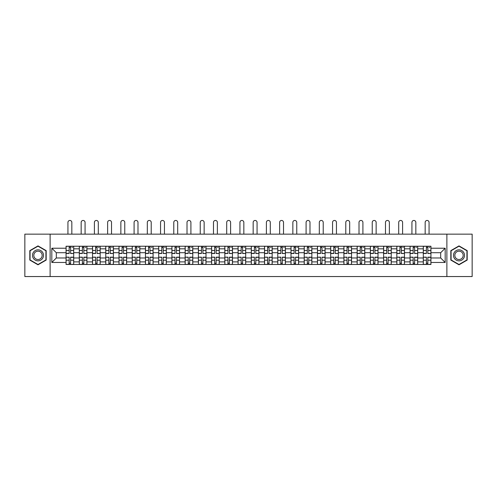 <?xml version="1.0" encoding="UTF-8"?>
<svg xmlns="http://www.w3.org/2000/svg" width="497" height="497" viewBox="0 0 497 497"><rect width="100%" height="100%" fill="white"/><g stroke="black" fill="none" stroke-linecap="round" stroke-linejoin="round"><path stroke-width="0.75" d="M446.878 276.549L472.15 276.549L472.15 234.143L24.85 234.143L24.85 276.549L446.878 276.549L446.878 234.143M79.303 264.466L79.303 248.817L73.699 248.817L73.699 264.466M73.699 248.817L73.699 246.232M79.303 248.817L79.303 246.232M86.932 246.232L86.932 264.466M92.529 264.466L92.529 246.232M100.164 246.232L100.164 264.466M105.762 264.466L105.762 246.232M113.397 246.232L113.397 264.466M118.994 264.466L118.994 246.232M126.623 246.232L126.623 264.466M132.221 264.466L132.221 246.232M139.856 246.232L139.856 264.466M145.453 264.466L145.453 246.232M153.088 246.232L153.088 264.466M158.686 264.466L158.686 246.232M166.315 246.232L166.315 264.466M171.912 264.466L171.912 246.232M179.547 246.232L179.547 264.466M185.145 264.466L185.145 246.232M192.78 246.232L192.78 264.466M198.378 264.466L198.378 246.232M206.007 246.232L206.007 264.466M211.604 264.466L211.604 246.232M219.239 246.232L219.239 264.466M224.837 264.466L224.837 246.232M232.472 246.232L232.472 264.466M238.069 264.466L238.069 246.232M245.698 246.232L245.698 264.466M251.302 264.466L251.302 246.232M258.931 246.232L258.931 264.466M264.528 264.466L264.528 246.232M272.163 246.232L272.163 264.466M277.761 264.466L277.761 246.232M285.396 246.232L285.396 264.466M290.993 264.466L290.993 246.232M298.622 246.232L298.622 264.466M304.22 264.466L304.22 246.232M311.855 246.232L311.855 264.466M317.453 264.466L317.453 246.232M325.088 246.232L325.088 264.466M330.685 264.466L330.685 246.232M338.314 246.232L338.314 264.466M343.912 264.466L343.912 246.232M351.547 246.232L351.547 264.466M357.144 264.466L357.144 246.232M364.779 246.232L364.779 264.466M370.377 264.466L370.377 246.232M378.006 246.232L378.006 264.466M383.603 264.466L383.603 246.232M391.238 246.232L391.238 264.466M396.836 264.466L396.836 246.232M404.471 246.232L404.471 264.466M410.068 264.466L410.068 246.232M417.697 246.232L417.697 264.466M423.301 264.466L423.301 246.232M423.301 257.98L417.697 257.98M410.068 257.98L404.471 257.98M396.836 257.98L391.238 257.98M383.603 257.98L378.006 257.98M370.377 257.98L364.779 257.98M357.144 257.98L351.547 257.98M343.912 257.98L338.314 257.98M330.685 257.98L325.088 257.98M317.453 257.98L311.855 257.98M304.22 257.98L298.622 257.98M290.993 257.98L285.396 257.98M277.761 257.98L272.163 257.98M264.528 257.98L258.931 257.98M251.302 257.98L245.698 257.98M238.069 257.98L232.472 257.98M224.837 257.98L219.239 257.98M211.604 257.98L206.007 257.98M198.378 257.98L192.78 257.98M185.145 257.98L179.547 257.98M171.912 257.98L166.315 257.98M158.686 257.98L153.088 257.98M145.453 257.98L139.856 257.98M132.221 257.98L126.623 257.98M118.994 257.98L113.397 257.98M105.762 257.98L100.164 257.98M92.529 257.98L86.932 257.98M79.303 257.98L73.699 257.98M423.301 252.718L417.697 252.718M410.068 252.718L404.471 252.718M396.836 252.718L391.238 252.718M383.603 252.718L378.006 252.718M370.377 252.718L364.779 252.718M357.144 252.718L351.547 252.718M343.912 252.718L338.314 252.718M330.685 252.718L325.088 252.718M317.453 252.718L311.855 252.718M304.22 252.718L298.622 252.718M290.993 252.718L285.396 252.718M277.761 252.718L272.163 252.718M264.528 252.718L258.931 252.718M251.302 252.718L245.698 252.718M238.069 252.718L232.472 252.718M224.837 252.718L219.239 252.718M211.604 252.718L206.007 252.718M198.378 252.718L192.78 252.718M185.145 252.718L179.547 252.718M171.912 252.718L166.315 252.718M158.686 252.718L153.088 252.718M145.453 252.718L139.856 252.718M132.221 252.718L126.623 252.718M118.994 252.718L113.397 252.718M105.762 252.718L100.164 252.718M92.529 252.718L86.932 252.718M79.303 252.718L73.699 252.718M56.316 257.98L66.07 257.98L66.07 252.718L56.316 252.718L56.316 257.98L51.818 262.472L51.818 248.227L66.07 248.227L66.07 252.718M430.93 252.718L430.93 257.98L440.684 257.98L440.684 252.718L430.93 252.718L430.93 246.232L66.07 246.232L66.07 248.227M430.93 248.227L445.182 248.227L445.182 262.472L430.93 262.472L430.93 257.98M66.07 257.98L66.07 264.466L430.93 264.466L430.93 262.472M66.07 262.472L51.818 262.472M50.122 276.549L50.122 234.143M46.178 250.625L37.996 245.897L29.814 250.625L29.814 260.074L37.996 264.802L46.178 260.074L46.178 250.625M467.186 250.625L459.004 245.897L450.822 250.625L450.822 260.074L459.004 264.802L467.186 260.074L467.186 250.625M70.605 263.193L69.164 263.193M69.164 247.506L70.605 247.506M83.838 263.193L82.396 263.193M82.396 247.506L83.838 247.506M97.07 263.193L95.623 263.193M95.623 247.506L97.07 247.506M110.297 263.193L108.855 263.193M108.855 247.506L110.297 247.506M123.529 263.193L122.088 263.193M122.088 247.506L123.529 247.506M136.762 263.193L135.321 263.193M135.321 247.506L136.762 247.506M149.988 263.193L148.547 263.193M148.547 247.506L149.988 247.506M163.221 263.193L161.78 263.193M161.78 247.506L163.221 247.506M176.454 263.193L175.012 263.193M175.012 247.506L176.454 247.506M189.68 263.193L188.239 263.193M188.239 247.506L189.68 247.506M202.913 263.193L201.471 263.193M201.471 247.506L202.913 247.506M216.145 263.193L214.704 263.193M214.704 247.506L216.145 247.506M229.378 263.193L227.93 263.193M227.93 247.506L229.378 247.506M242.604 263.193L241.163 263.193M241.163 247.506L242.604 247.506M255.837 263.193L254.396 263.193M254.396 247.506L255.837 247.506M269.07 263.193L267.622 263.193M267.622 247.506L269.07 247.506M282.296 263.193L280.855 263.193M280.855 247.506L282.296 247.506M295.529 263.193L294.087 263.193M294.087 247.506L295.529 247.506M308.761 263.193L307.32 263.193M307.32 247.506L308.761 247.506M321.988 263.193L320.546 263.193M320.546 247.506L321.988 247.506M335.22 263.193L333.779 263.193M333.779 247.506L335.22 247.506M348.453 263.193L347.012 263.193M347.012 247.506L348.453 247.506M361.679 263.193L360.238 263.193M360.238 247.506L361.679 247.506M374.912 263.193L373.471 263.193M373.471 247.506L374.912 247.506M388.145 263.193L386.703 263.193M386.703 247.506L388.145 247.506M401.377 263.193L399.93 263.193M399.93 247.506L401.377 247.506M414.604 263.193L413.162 263.193M413.162 247.506L414.604 247.506M427.836 263.193L426.395 263.193M426.395 247.506L427.836 247.506M51.818 248.227L56.316 252.718M440.684 257.98L445.182 262.472M440.684 252.718L445.182 248.227M71.835 234.143L71.835 222.401A1.951 1.951 0 0 0 69.884 220.451A1.951 1.951 0 0 0 67.934 222.401L67.934 234.143M70.605 253.346L73.662 253.526L70.605 253.526L70.605 246.313L73.662 246.313L71.966 246.313M73.662 253.346L73.662 246.313M69.164 247.419L70.605 247.419M71.966 247.419L72.556 247.419M67.809 246.313L66.113 246.313L66.113 253.526L69.164 253.526L69.164 246.313L71.835 246.232M66.113 246.313L67.934 246.232M69.164 257.353L66.113 257.173L69.164 257.173L69.164 264.379L66.113 264.379L67.809 264.379M66.113 257.353L66.113 264.379M70.605 263.28L69.164 263.28M71.966 264.379L73.662 264.379L73.662 257.173L70.605 257.173L70.605 264.379L67.934 264.379M73.662 264.379L71.835 264.379M85.068 234.143L85.068 222.401A1.951 1.951 0 0 0 83.117 220.451A1.951 1.951 0 0 0 81.166 222.401L81.166 234.143M83.838 253.346L86.888 253.526L83.838 253.526L83.838 246.313L86.888 246.313L85.192 246.313M86.888 253.346L86.888 246.313M82.396 247.419L83.838 247.419M85.192 247.419L85.788 247.419M81.036 246.313L79.34 246.313L79.34 253.526L82.396 253.526L82.396 246.313L85.068 246.232M79.34 246.313L81.166 246.232M98.3 234.143L98.3 222.401A1.951 1.951 0 0 0 96.35 220.451A1.951 1.951 0 0 0 94.399 222.401L94.399 234.143M97.07 253.346L100.121 253.526L97.07 253.526L97.07 246.313L100.121 246.313L98.425 246.313M100.121 253.346L100.121 246.313M95.623 247.419L97.07 247.419M98.425 247.419L99.021 247.419M94.268 246.313L92.572 246.313L92.572 253.526L95.623 253.526L95.623 246.313L98.3 246.232M92.572 246.313L94.399 246.232M33.224 258.105A5.51 5.51 0 0 0 40.754 260.124A5.51 5.51 0 0 0 42.773 252.594A5.51 5.51 0 0 0 35.237 250.575A5.51 5.51 0 0 0 33.224 258.105M34.38 257.434A4.175 4.175 0 0 0 40.083 258.962A4.175 4.175 0 0 0 41.611 253.259A4.175 4.175 0 0 0 35.908 251.737A4.175 4.175 0 0 0 34.38 257.434M37.996 246.189L45.923 250.768L45.923 259.925L37.996 264.503L30.068 259.925L30.068 250.768L37.996 246.189M454.227 258.105A5.51 5.51 0 0 0 461.763 260.124A5.51 5.51 0 0 0 463.776 252.594A5.51 5.51 0 0 0 456.246 250.575A5.51 5.51 0 0 0 454.227 258.105M455.389 257.434A4.175 4.175 0 0 0 461.092 258.962A4.175 4.175 0 0 0 462.62 253.259A4.175 4.175 0 0 0 456.917 251.737A4.175 4.175 0 0 0 455.389 257.434M459.004 246.189L466.931 250.768L466.931 259.925L459.004 264.503L451.077 259.925L451.077 250.768L459.004 246.189M82.396 257.353L79.34 257.173L82.396 257.173L82.396 264.379L79.34 264.379L81.036 264.379M79.34 257.353L79.34 264.379M83.838 263.28L82.396 263.28M85.192 264.379L86.888 264.379L86.888 257.173L83.838 257.173L83.838 264.379L81.166 264.379M86.888 264.379L85.068 264.379M95.623 257.353L92.572 257.173L95.623 257.173L95.623 264.379L92.572 264.379L94.268 264.379M92.572 257.353L92.572 264.379M97.07 263.28L95.623 263.28M98.425 264.379L100.121 264.379L100.121 257.173L97.07 257.173L97.07 264.379L94.399 264.379M100.121 264.379L98.3 264.379M111.527 234.143L111.527 222.401A1.951 1.951 0 0 0 109.576 220.451A1.951 1.951 0 0 0 107.625 222.401L107.625 234.143M110.297 253.346L113.353 253.526L110.297 253.526L110.297 246.313L113.353 246.313L111.657 246.313M113.353 253.346L113.353 246.313M108.855 247.419L110.297 247.419M111.657 247.419L112.247 247.419M107.501 246.313L105.805 246.313L105.805 253.526L108.855 253.526L108.855 246.313L111.527 246.232M105.805 246.313L107.625 246.232M124.759 234.143L124.759 222.401A1.951 1.951 0 0 0 122.809 220.451A1.951 1.951 0 0 0 120.858 222.401L120.858 234.143M123.529 253.346L126.58 253.526L123.529 253.526L123.529 246.313L126.58 246.313L124.884 246.313M126.58 253.346L126.58 246.313M122.088 247.419L123.529 247.419M124.884 247.419L125.48 247.419M120.728 246.313L119.031 246.313L119.031 253.526L122.088 253.526L122.088 246.313L124.759 246.232M119.031 246.313L120.858 246.232M137.992 234.143L137.992 222.401A1.951 1.951 0 0 0 136.041 220.451A1.951 1.951 0 0 0 134.091 222.401L134.091 234.143M136.762 253.346L139.812 253.526L136.762 253.526L136.762 246.313L139.812 246.313L138.116 246.313M139.812 253.346L139.812 246.313M135.321 247.419L136.762 247.419M138.116 247.419L138.713 247.419M133.96 246.313L132.264 246.313L132.264 253.526L135.321 253.526L135.321 246.313L137.992 246.232M132.264 246.313L134.091 246.232M108.855 257.353L105.805 257.173L108.855 257.173L108.855 264.379L105.805 264.379L107.501 264.379M105.805 257.353L105.805 264.379M110.297 263.28L108.855 263.28M111.657 264.379L113.353 264.379L113.353 257.173L110.297 257.173L110.297 264.379L107.625 264.379M113.353 264.379L111.527 264.379M122.088 257.353L119.031 257.173L122.088 257.173L122.088 264.379L119.031 264.379L120.728 264.379M119.031 257.353L119.031 264.379M123.529 263.28L122.088 263.28M124.884 264.379L126.58 264.379L126.58 257.173L123.529 257.173L123.529 264.379L120.858 264.379M126.58 264.379L124.759 264.379M135.321 257.353L132.264 257.173L135.321 257.173L135.321 264.379L132.264 264.379L133.96 264.379M132.264 257.353L132.264 264.379M136.762 263.28L135.321 263.28M138.116 264.379L139.812 264.379L139.812 257.173L136.762 257.173L136.762 264.379L134.091 264.379M139.812 264.379L137.992 264.379M151.218 234.143L151.218 222.401A1.951 1.951 0 0 0 149.268 220.451A1.951 1.951 0 0 0 147.317 222.401L147.317 234.143M149.988 253.346L153.045 253.526L149.988 253.526L149.988 246.313L153.045 246.313L151.349 246.313M153.045 253.346L153.045 246.313M148.547 247.419L149.988 247.419M151.349 247.419L151.939 247.419M147.193 246.313L145.497 246.313L145.497 253.526L148.547 253.526L148.547 246.313L151.218 246.232M145.497 246.313L147.317 246.232M148.547 257.353L145.497 257.173L148.547 257.173L148.547 264.379L145.497 264.379L147.193 264.379M145.497 257.353L145.497 264.379M149.988 263.28L148.547 263.28M151.349 264.379L153.045 264.379L153.045 257.173L149.988 257.173L149.988 264.379L147.317 264.379M153.045 264.379L151.218 264.379M164.451 234.143L164.451 222.401A1.951 1.951 0 0 0 162.5 220.451A1.951 1.951 0 0 0 160.55 222.401L160.55 234.143M163.221 253.346L166.278 253.526L163.221 253.526L163.221 246.313L166.278 246.313L164.575 246.313M166.278 253.346L166.278 246.313M161.78 247.419L163.221 247.419M164.575 247.419L165.172 247.419M160.425 246.313L158.723 246.313L158.723 253.526L161.78 253.526L161.78 246.313L164.451 246.232M158.723 246.313L160.55 246.232M161.78 257.353L158.723 257.173L161.78 257.173L161.78 264.379L158.723 264.379L160.425 264.379M158.723 257.353L158.723 264.379M163.221 263.28L161.78 263.28M164.575 264.379L166.278 264.379L166.278 257.173L163.221 257.173L163.221 264.379L160.55 264.379M166.278 264.379L164.451 264.379M177.684 234.143L177.684 222.401A1.951 1.951 0 0 0 175.733 220.451A1.951 1.951 0 0 0 173.782 222.401L173.782 234.143M176.454 253.346L179.504 253.526L176.454 253.526L176.454 246.313L179.504 246.313L177.808 246.313M179.504 253.346L179.504 246.313M175.012 247.419L176.454 247.419M177.808 247.419L178.404 247.419M173.652 246.313L171.956 246.313L171.956 253.526L175.012 253.526L175.012 246.313L177.684 246.232M171.956 246.313L173.782 246.232M175.012 257.353L171.956 257.173L175.012 257.173L175.012 264.379L171.956 264.379L173.652 264.379M171.956 257.353L171.956 264.379M176.454 263.28L175.012 263.28M177.808 264.379L179.504 264.379L179.504 257.173L176.454 257.173L176.454 264.379L173.782 264.379M179.504 264.379L177.684 264.379M190.91 234.143L190.91 222.401A1.951 1.951 0 0 0 188.959 220.451A1.951 1.951 0 0 0 187.009 222.401L187.009 234.143M189.68 253.346L192.737 253.526L189.68 253.526L189.68 246.313L192.737 246.313L191.041 246.313M192.737 253.346L192.737 246.313M188.239 247.419L189.68 247.419M191.041 247.419L191.631 247.419M186.884 246.313L185.188 246.313L185.188 253.526L188.239 253.526L188.239 246.313L190.91 246.232M185.188 246.313L187.009 246.232M188.239 257.353L185.188 257.173L188.239 257.173L188.239 264.379L185.188 264.379L186.884 264.379M185.188 257.353L185.188 264.379M189.68 263.28L188.239 263.28M191.041 264.379L192.737 264.379L192.737 257.173L189.68 257.173L189.68 264.379L187.009 264.379M192.737 264.379L190.91 264.379M204.143 234.143L204.143 222.401A1.951 1.951 0 0 0 202.192 220.451A1.951 1.951 0 0 0 200.241 222.401L200.241 234.143M202.913 253.346L205.969 253.526L202.913 253.526L202.913 246.313L205.969 246.313L204.273 246.313M205.969 253.346L205.969 246.313M201.471 247.419L202.913 247.419M204.273 247.419L204.863 247.419M200.117 246.313L198.421 246.313L198.421 253.526L201.471 253.526L201.471 246.313L204.143 246.232M198.421 246.313L200.241 246.232M201.471 257.353L198.421 257.173L201.471 257.173L201.471 264.379L198.421 264.379L200.117 264.379M198.421 257.353L198.421 264.379M202.913 263.28L201.471 263.28M204.273 264.379L205.969 264.379L205.969 257.173L202.913 257.173L202.913 264.379L200.241 264.379M205.969 264.379L204.143 264.379M217.375 234.143L217.375 222.401A1.951 1.951 0 0 0 215.425 220.451A1.951 1.951 0 0 0 213.474 222.401L213.474 234.143M216.145 253.346L219.196 253.526L216.145 253.526L216.145 246.313L219.196 246.313L217.5 246.313M219.196 253.346L219.196 246.313M214.704 247.419L216.145 247.419M217.5 247.419L218.096 247.419M213.343 246.313L211.647 246.313L211.647 253.526L214.704 253.526L214.704 246.313L217.375 246.232M211.647 246.313L213.474 246.232M214.704 257.353L211.647 257.173L214.704 257.173L214.704 264.379L211.647 264.379L213.343 264.379M211.647 257.353L211.647 264.379M216.145 263.28L214.704 263.28M217.5 264.379L219.196 264.379L219.196 257.173L216.145 257.173L216.145 264.379L213.474 264.379M219.196 264.379L217.375 264.379M230.602 234.143L230.602 222.401A1.951 1.951 0 0 0 228.651 220.451A1.951 1.951 0 0 0 226.7 222.401L226.7 234.143M229.378 253.346L232.428 253.526L229.378 253.526L229.378 246.313L232.428 246.313L230.732 246.313M232.428 253.346L232.428 246.313M227.93 247.419L229.378 247.419M230.732 247.419L231.322 247.419M226.576 246.313L224.88 246.313L224.88 253.526L227.93 253.526L227.93 246.313L230.602 246.232M224.88 246.313L226.7 246.232M227.93 257.353L224.88 257.173L227.93 257.173L227.93 264.379L224.88 264.379L226.576 264.379M224.88 257.353L224.88 264.379M229.378 263.28L227.93 263.28M230.732 264.379L232.428 264.379L232.428 257.173L229.378 257.173L229.378 264.379L226.7 264.379M232.428 264.379L230.602 264.379M243.834 234.143L243.834 222.401A1.951 1.951 0 0 0 241.884 220.451A1.951 1.951 0 0 0 239.933 222.401L239.933 234.143M242.604 253.346L245.661 253.526L242.604 253.526L242.604 246.313L245.661 246.313L243.965 246.313M245.661 253.346L245.661 246.313M241.163 247.419L242.604 247.419M243.965 247.419L244.555 247.419M239.809 246.313L238.113 246.313L238.113 253.526L241.163 253.526L241.163 246.313L243.834 246.232M238.113 246.313L239.933 246.232M241.163 257.353L238.113 257.173L241.163 257.173L241.163 264.379L238.113 264.379L239.809 264.379M238.113 257.353L238.113 264.379M242.604 263.28L241.163 263.28M243.965 264.379L245.661 264.379L245.661 257.173L242.604 257.173L242.604 264.379L239.933 264.379M245.661 264.379L243.834 264.379M257.067 234.143L257.067 222.401A1.951 1.951 0 0 0 255.116 220.451A1.951 1.951 0 0 0 253.166 222.401L253.166 234.143M255.837 253.346L258.887 253.526L255.837 253.526L255.837 246.313L258.887 246.313L257.191 246.313M258.887 253.346L258.887 246.313M254.396 247.419L255.837 247.419M257.191 247.419L257.788 247.419M253.035 246.313L251.339 246.313L251.339 253.526L254.396 253.526L254.396 246.313L257.067 246.232M251.339 246.313L253.166 246.232M254.396 257.353L251.339 257.173L254.396 257.173L254.396 264.379L251.339 264.379L253.035 264.379M251.339 257.353L251.339 264.379M255.837 263.28L254.396 263.28M257.191 264.379L258.887 264.379L258.887 257.173L255.837 257.173L255.837 264.379L253.166 264.379M258.887 264.379L257.067 264.379M270.3 234.143L270.3 222.401A1.951 1.951 0 0 0 268.349 220.451A1.951 1.951 0 0 0 266.398 222.401L266.398 234.143M269.07 253.346L272.12 253.526L269.07 253.526L269.07 246.313L272.12 246.313L270.424 246.313M272.12 253.346L272.12 246.313M267.622 247.419L269.07 247.419M270.424 247.419L271.02 247.419M266.268 246.313L264.572 246.313L264.572 253.526L267.622 253.526L267.622 246.313L270.3 246.232M264.572 246.313L266.398 246.232M267.622 257.353L264.572 257.173L267.622 257.173L267.622 264.379L264.572 264.379L266.268 264.379M264.572 257.353L264.572 264.379M269.07 263.28L267.622 263.28M270.424 264.379L272.12 264.379L272.12 257.173L269.07 257.173L269.07 264.379L266.398 264.379M272.12 264.379L270.3 264.379M283.526 234.143L283.526 222.401A1.951 1.951 0 0 0 281.575 220.451A1.951 1.951 0 0 0 279.625 222.401L279.625 234.143M282.296 253.346L285.353 253.526L282.296 253.526L282.296 246.313L285.353 246.313L283.657 246.313M285.353 253.346L285.353 246.313M280.855 247.419L282.296 247.419M283.657 247.419L284.247 247.419M279.5 246.313L277.804 246.313L277.804 253.526L280.855 253.526L280.855 246.313L283.526 246.232M277.804 246.313L279.625 246.232M280.855 257.353L277.804 257.173L280.855 257.173L280.855 264.379L277.804 264.379L279.5 264.379M277.804 257.353L277.804 264.379M282.296 263.28L280.855 263.28M283.657 264.379L285.353 264.379L285.353 257.173L282.296 257.173L282.296 264.379L279.625 264.379M285.353 264.379L283.526 264.379M296.759 234.143L296.759 222.401A1.951 1.951 0 0 0 294.808 220.451A1.951 1.951 0 0 0 292.857 222.401L292.857 234.143M295.529 253.346L298.579 253.526L295.529 253.526L295.529 246.313L298.579 246.313L296.883 246.313M298.579 253.346L298.579 246.313M294.087 247.419L295.529 247.419M296.883 247.419L297.479 247.419M292.727 246.313L291.031 246.313L291.031 253.526L294.087 253.526L294.087 246.313L296.759 246.232M291.031 246.313L292.857 246.232M294.087 257.353L291.031 257.173L294.087 257.173L294.087 264.379L291.031 264.379L292.727 264.379M291.031 257.353L291.031 264.379M295.529 263.28L294.087 263.28M296.883 264.379L298.579 264.379L298.579 257.173L295.529 257.173L295.529 264.379L292.857 264.379M298.579 264.379L296.759 264.379M309.991 234.143L309.991 222.401A1.951 1.951 0 0 0 308.041 220.451A1.951 1.951 0 0 0 306.09 222.401L306.09 234.143M308.761 253.346L311.812 253.526L308.761 253.526L308.761 246.313L311.812 246.313L310.116 246.313M311.812 253.346L311.812 246.313M307.32 247.419L308.761 247.419M310.116 247.419L310.712 247.419M305.959 246.313L304.263 246.313L304.263 253.526L307.32 253.526L307.32 246.313L309.991 246.232M304.263 246.313L306.09 246.232M307.32 257.353L304.263 257.173L307.32 257.173L307.32 264.379L304.263 264.379L305.959 264.379M304.263 257.353L304.263 264.379M308.761 263.28L307.32 263.28M310.116 264.379L311.812 264.379L311.812 257.173L308.761 257.173L308.761 264.379L306.09 264.379M311.812 264.379L309.991 264.379M323.218 234.143L323.218 222.401A1.951 1.951 0 0 0 321.267 220.451A1.951 1.951 0 0 0 319.316 222.401L319.316 234.143M321.988 253.346L325.044 253.526L321.988 253.526L321.988 246.313L325.044 246.313L323.348 246.313M325.044 253.346L325.044 246.313M320.546 247.419L321.988 247.419M323.348 247.419L323.938 247.419M319.192 246.313L317.496 246.313L317.496 253.526L320.546 253.526L320.546 246.313L323.218 246.232M317.496 246.313L319.316 246.232M320.546 257.353L317.496 257.173L320.546 257.173L320.546 264.379L317.496 264.379L319.192 264.379M317.496 257.353L317.496 264.379M321.988 263.28L320.546 263.28M323.348 264.379L325.044 264.379L325.044 257.173L321.988 257.173L321.988 264.379L319.316 264.379M325.044 264.379L323.218 264.379M336.45 234.143L336.45 222.401A1.951 1.951 0 0 0 334.5 220.451A1.951 1.951 0 0 0 332.549 222.401L332.549 234.143M335.22 253.346L338.277 253.526L335.22 253.526L335.22 246.313L338.277 246.313L336.575 246.313M338.277 253.346L338.277 246.313M333.779 247.419L335.22 247.419M336.575 247.419L337.171 247.419M332.425 246.313L330.722 246.313L330.722 253.526L333.779 253.526L333.779 246.313L336.45 246.232M330.722 246.313L332.549 246.232M333.779 257.353L330.722 257.173L333.779 257.173L333.779 264.379L330.722 264.379L332.425 264.379M330.722 257.353L330.722 264.379M335.22 263.28L333.779 263.28M336.575 264.379L338.277 264.379L338.277 257.173L335.22 257.173L335.22 264.379L332.549 264.379M338.277 264.379L336.45 264.379M349.683 234.143L349.683 222.401A1.951 1.951 0 0 0 347.732 220.451A1.951 1.951 0 0 0 345.782 222.401L345.782 234.143M348.453 253.346L351.503 253.526L348.453 253.526L348.453 246.313L351.503 246.313L349.807 246.313M351.503 253.346L351.503 246.313M347.012 247.419L348.453 247.419M349.807 247.419L350.404 247.419M345.651 246.313L343.955 246.313L343.955 253.526L347.012 253.526L347.012 246.313L349.683 246.232M343.955 246.313L345.782 246.232M347.012 257.353L343.955 257.173L347.012 257.173L347.012 264.379L343.955 264.379L345.651 264.379M343.955 257.353L343.955 264.379M348.453 263.28L347.012 263.28M349.807 264.379L351.503 264.379L351.503 257.173L348.453 257.173L348.453 264.379L345.782 264.379M351.503 264.379L349.683 264.379M362.909 234.143L362.909 222.401A1.951 1.951 0 0 0 360.959 220.451A1.951 1.951 0 0 0 359.008 222.401L359.008 234.143M361.679 253.346L364.736 253.526L361.679 253.526L361.679 246.313L364.736 246.313L363.04 246.313M364.736 253.346L364.736 246.313M360.238 247.419L361.679 247.419M363.04 247.419L363.63 247.419M358.884 246.313L357.188 246.313L357.188 253.526L360.238 253.526L360.238 246.313L362.909 246.232M357.188 246.313L359.008 246.232M360.238 257.353L357.188 257.173L360.238 257.173L360.238 264.379L357.188 264.379L358.884 264.379M357.188 257.353L357.188 264.379M361.679 263.28L360.238 263.28M363.04 264.379L364.736 264.379L364.736 257.173L361.679 257.173L361.679 264.379L359.008 264.379M364.736 264.379L362.909 264.379M376.142 234.143L376.142 222.401A1.951 1.951 0 0 0 374.191 220.451A1.951 1.951 0 0 0 372.241 222.401L372.241 234.143M374.912 253.346L377.968 253.526L374.912 253.526L374.912 246.313L377.968 246.313L376.272 246.313M377.968 253.346L377.968 246.313M373.471 247.419L374.912 247.419M376.272 247.419L376.863 247.419M372.116 246.313L370.42 246.313L370.42 253.526L373.471 253.526L373.471 246.313L376.142 246.232M370.42 246.313L372.241 246.232M373.471 257.353L370.42 257.173L373.471 257.173L373.471 264.379L370.42 264.379L372.116 264.379M370.42 257.353L370.42 264.379M374.912 263.28L373.471 263.28M376.272 264.379L377.968 264.379L377.968 257.173L374.912 257.173L374.912 264.379L372.241 264.379M377.968 264.379L376.142 264.379M389.375 234.143L389.375 222.401A1.951 1.951 0 0 0 387.424 220.451A1.951 1.951 0 0 0 385.473 222.401L385.473 234.143M388.145 253.346L391.195 253.526L388.145 253.526L388.145 246.313L391.195 246.313L389.499 246.313M391.195 253.346L391.195 246.313M386.703 247.419L388.145 247.419M389.499 247.419L390.095 247.419M385.343 246.313L383.647 246.313L383.647 253.526L386.703 253.526L386.703 246.313L389.375 246.232M383.647 246.313L385.473 246.232M386.703 257.353L383.647 257.173L386.703 257.173L386.703 264.379L383.647 264.379L385.343 264.379M383.647 257.353L383.647 264.379M388.145 263.28L386.703 263.28M389.499 264.379L391.195 264.379L391.195 257.173L388.145 257.173L388.145 264.379L385.473 264.379M391.195 264.379L389.375 264.379M402.601 234.143L402.601 222.401A1.951 1.951 0 0 0 400.65 220.451A1.951 1.951 0 0 0 398.7 222.401L398.7 234.143M401.377 253.346L404.428 253.526L401.377 253.526L401.377 246.313L404.428 246.313L402.732 246.313M404.428 253.346L404.428 246.313M399.93 247.419L401.377 247.419M402.732 247.419L403.328 247.419M398.575 246.313L396.879 246.313L396.879 253.526L399.93 253.526L399.93 246.313L402.601 246.232M396.879 246.313L398.7 246.232M399.93 257.353L396.879 257.173L399.93 257.173L399.93 264.379L396.879 264.379L398.575 264.379M396.879 257.353L396.879 264.379M401.377 263.28L399.93 263.28M402.732 264.379L404.428 264.379L404.428 257.173L401.377 257.173L401.377 264.379L398.7 264.379M404.428 264.379L402.601 264.379M415.834 234.143L415.834 222.401A1.951 1.951 0 0 0 413.883 220.451A1.951 1.951 0 0 0 411.932 222.401L411.932 234.143M414.604 253.346L417.66 253.526L414.604 253.526L414.604 246.313L417.66 246.313L415.964 246.313M417.66 253.346L417.66 246.313M413.162 247.419L414.604 247.419M415.964 247.419L416.554 247.419M411.808 246.313L410.112 246.313L410.112 253.526L413.162 253.526L413.162 246.313L415.834 246.232M410.112 246.313L411.932 246.232M413.162 257.353L410.112 257.173L413.162 257.173L413.162 264.379L410.112 264.379L411.808 264.379M410.112 257.353L410.112 264.379M414.604 263.28L413.162 263.28M415.964 264.379L417.66 264.379L417.66 257.173L414.604 257.173L414.604 264.379L411.932 264.379M417.66 264.379L415.834 264.379M429.066 234.143L429.066 222.401A1.951 1.951 0 0 0 427.116 220.451A1.951 1.951 0 0 0 425.165 222.401L425.165 234.143M427.836 253.346L430.887 253.526L427.836 253.526L427.836 246.313L430.887 246.313L429.191 246.313M430.887 253.346L430.887 246.313M426.395 247.419L427.836 247.419M429.191 247.419L429.787 247.419M425.034 246.313L423.338 246.313L423.338 253.526L426.395 253.526L426.395 246.313L429.066 246.232M423.338 246.313L425.165 246.232M426.395 257.353L423.338 257.173L426.395 257.173L426.395 264.379L423.338 264.379L425.034 264.379M423.338 257.353L423.338 264.379M427.836 263.28L426.395 263.28M429.191 264.379L430.887 264.379L430.887 257.173L427.836 257.173L427.836 264.379L425.165 264.379M430.887 264.379L429.066 264.379M410.068 248.817L404.471 248.817M396.836 248.817L391.238 248.817M383.603 248.817L378.006 248.817M370.377 248.817L364.779 248.817M357.144 248.817L351.547 248.817M343.912 248.817L338.314 248.817M330.685 248.817L325.088 248.817M317.453 248.817L311.855 248.817M304.22 248.817L298.622 248.817M290.993 248.817L285.396 248.817M277.761 248.817L272.163 248.817M264.528 248.817L258.931 248.817M251.302 248.817L245.698 248.817M238.069 248.817L232.472 248.817M224.837 248.817L219.239 248.817M211.604 248.817L206.007 248.817M198.378 248.817L192.78 248.817M185.145 248.817L179.547 248.817M171.912 248.817L166.315 248.817M158.686 248.817L153.088 248.817M145.453 248.817L139.856 248.817M132.221 248.817L126.623 248.817M118.994 248.817L113.397 248.817M105.762 248.817L100.164 248.817M92.529 248.817L86.932 248.817M423.301 248.817L417.697 248.817M410.068 261.882L404.471 261.882M396.836 261.882L391.238 261.882M383.603 261.882L378.006 261.882M370.377 261.882L364.779 261.882M357.144 261.882L351.547 261.882M343.912 261.882L338.314 261.882M330.685 261.882L325.088 261.882M317.453 261.882L311.855 261.882M304.22 261.882L298.622 261.882M290.993 261.882L285.396 261.882M277.761 261.882L272.163 261.882M264.528 261.882L258.931 261.882M251.302 261.882L245.698 261.882M238.069 261.882L232.472 261.882M224.837 261.882L219.239 261.882M211.604 261.882L206.007 261.882M198.378 261.882L192.78 261.882M185.145 261.882L179.547 261.882M171.912 261.882L166.315 261.882M158.686 261.882L153.088 261.882M145.453 261.882L139.856 261.882M132.221 261.882L126.623 261.882M118.994 261.882L113.397 261.882M105.762 261.882L100.164 261.882M92.529 261.882L86.932 261.882M79.303 261.882L73.699 261.882M423.301 261.882L417.697 261.882M70.605 250.482L73.662 250.482M66.113 253.346L69.164 253.346M66.113 250.482L69.164 250.482M69.164 260.217L66.113 260.217M73.662 257.353L70.605 257.353M73.662 260.217L70.605 260.217M83.838 250.482L86.888 250.482M79.34 253.346L82.396 253.346M79.34 250.482L82.396 250.482M97.07 250.482L100.121 250.482M92.572 253.346L95.623 253.346M92.572 250.482L95.623 250.482M82.396 260.217L79.34 260.217M86.888 257.353L83.838 257.353M86.888 260.217L83.838 260.217M95.623 260.217L92.572 260.217M100.121 257.353L97.07 257.353M100.121 260.217L97.07 260.217M110.297 250.482L113.353 250.482M105.805 253.346L108.855 253.346M105.805 250.482L108.855 250.482M123.529 250.482L126.58 250.482M119.031 253.346L122.088 253.346M119.031 250.482L122.088 250.482M136.762 250.482L139.812 250.482M132.264 253.346L135.321 253.346M132.264 250.482L135.321 250.482M108.855 260.217L105.805 260.217M113.353 257.353L110.297 257.353M113.353 260.217L110.297 260.217M122.088 260.217L119.031 260.217M126.58 257.353L123.529 257.353M126.58 260.217L123.529 260.217M135.321 260.217L132.264 260.217M139.812 257.353L136.762 257.353M139.812 260.217L136.762 260.217M149.988 250.482L153.045 250.482M145.497 253.346L148.547 253.346M145.497 250.482L148.547 250.482M148.547 260.217L145.497 260.217M153.045 257.353L149.988 257.353M153.045 260.217L149.988 260.217M163.221 250.482L166.278 250.482M158.723 253.346L161.78 253.346M158.723 250.482L161.78 250.482M161.78 260.217L158.723 260.217M166.278 257.353L163.221 257.353M166.278 260.217L163.221 260.217M176.454 250.482L179.504 250.482M171.956 253.346L175.012 253.346M171.956 250.482L175.012 250.482M175.012 260.217L171.956 260.217M179.504 257.353L176.454 257.353M179.504 260.217L176.454 260.217M189.68 250.482L192.737 250.482M185.188 253.346L188.239 253.346M185.188 250.482L188.239 250.482M188.239 260.217L185.188 260.217M192.737 257.353L189.68 257.353M192.737 260.217L189.68 260.217M202.913 250.482L205.969 250.482M198.421 253.346L201.471 253.346M198.421 250.482L201.471 250.482M201.471 260.217L198.421 260.217M205.969 257.353L202.913 257.353M205.969 260.217L202.913 260.217M216.145 250.482L219.196 250.482M211.647 253.346L214.704 253.346M211.647 250.482L214.704 250.482M214.704 260.217L211.647 260.217M219.196 257.353L216.145 257.353M219.196 260.217L216.145 260.217M229.378 250.482L232.428 250.482M224.88 253.346L227.93 253.346M224.88 250.482L227.93 250.482M227.93 260.217L224.88 260.217M232.428 257.353L229.378 257.353M232.428 260.217L229.378 260.217M242.604 250.482L245.661 250.482M238.113 253.346L241.163 253.346M238.113 250.482L241.163 250.482M241.163 260.217L238.113 260.217M245.661 257.353L242.604 257.353M245.661 260.217L242.604 260.217M255.837 250.482L258.887 250.482M251.339 253.346L254.396 253.346M251.339 250.482L254.396 250.482M254.396 260.217L251.339 260.217M258.887 257.353L255.837 257.353M258.887 260.217L255.837 260.217M269.07 250.482L272.12 250.482M264.572 253.346L267.622 253.346M264.572 250.482L267.622 250.482M267.622 260.217L264.572 260.217M272.12 257.353L269.07 257.353M272.12 260.217L269.07 260.217M282.296 250.482L285.353 250.482M277.804 253.346L280.855 253.346M277.804 250.482L280.855 250.482M280.855 260.217L277.804 260.217M285.353 257.353L282.296 257.353M285.353 260.217L282.296 260.217M295.529 250.482L298.579 250.482M291.031 253.346L294.087 253.346M291.031 250.482L294.087 250.482M294.087 260.217L291.031 260.217M298.579 257.353L295.529 257.353M298.579 260.217L295.529 260.217M308.761 250.482L311.812 250.482M304.263 253.346L307.32 253.346M304.263 250.482L307.32 250.482M307.32 260.217L304.263 260.217M311.812 257.353L308.761 257.353M311.812 260.217L308.761 260.217M321.988 250.482L325.044 250.482M317.496 253.346L320.546 253.346M317.496 250.482L320.546 250.482M320.546 260.217L317.496 260.217M325.044 257.353L321.988 257.353M325.044 260.217L321.988 260.217M335.22 250.482L338.277 250.482M330.722 253.346L333.779 253.346M330.722 250.482L333.779 250.482M333.779 260.217L330.722 260.217M338.277 257.353L335.22 257.353M338.277 260.217L335.22 260.217M348.453 250.482L351.503 250.482M343.955 253.346L347.012 253.346M343.955 250.482L347.012 250.482M347.012 260.217L343.955 260.217M351.503 257.353L348.453 257.353M351.503 260.217L348.453 260.217M361.679 250.482L364.736 250.482M357.188 253.346L360.238 253.346M357.188 250.482L360.238 250.482M360.238 260.217L357.188 260.217M364.736 257.353L361.679 257.353M364.736 260.217L361.679 260.217M374.912 250.482L377.968 250.482M370.42 253.346L373.471 253.346M370.42 250.482L373.471 250.482M373.471 260.217L370.42 260.217M377.968 257.353L374.912 257.353M377.968 260.217L374.912 260.217M388.145 250.482L391.195 250.482M383.647 253.346L386.703 253.346M383.647 250.482L386.703 250.482M386.703 260.217L383.647 260.217M391.195 257.353L388.145 257.353M391.195 260.217L388.145 260.217M401.377 250.482L404.428 250.482M396.879 253.346L399.93 253.346M396.879 250.482L399.93 250.482M399.93 260.217L396.879 260.217M404.428 257.353L401.377 257.353M404.428 260.217L401.377 260.217M414.604 250.482L417.66 250.482M410.112 253.346L413.162 253.346M410.112 250.482L413.162 250.482M413.162 260.217L410.112 260.217M417.66 257.353L414.604 257.353M417.66 260.217L414.604 260.217M427.836 250.482L430.887 250.482M423.338 253.346L426.395 253.346M423.338 250.482L426.395 250.482M426.395 260.217L423.338 260.217M430.887 257.353L427.836 257.353M430.887 260.217L427.836 260.217"/></g></svg>
